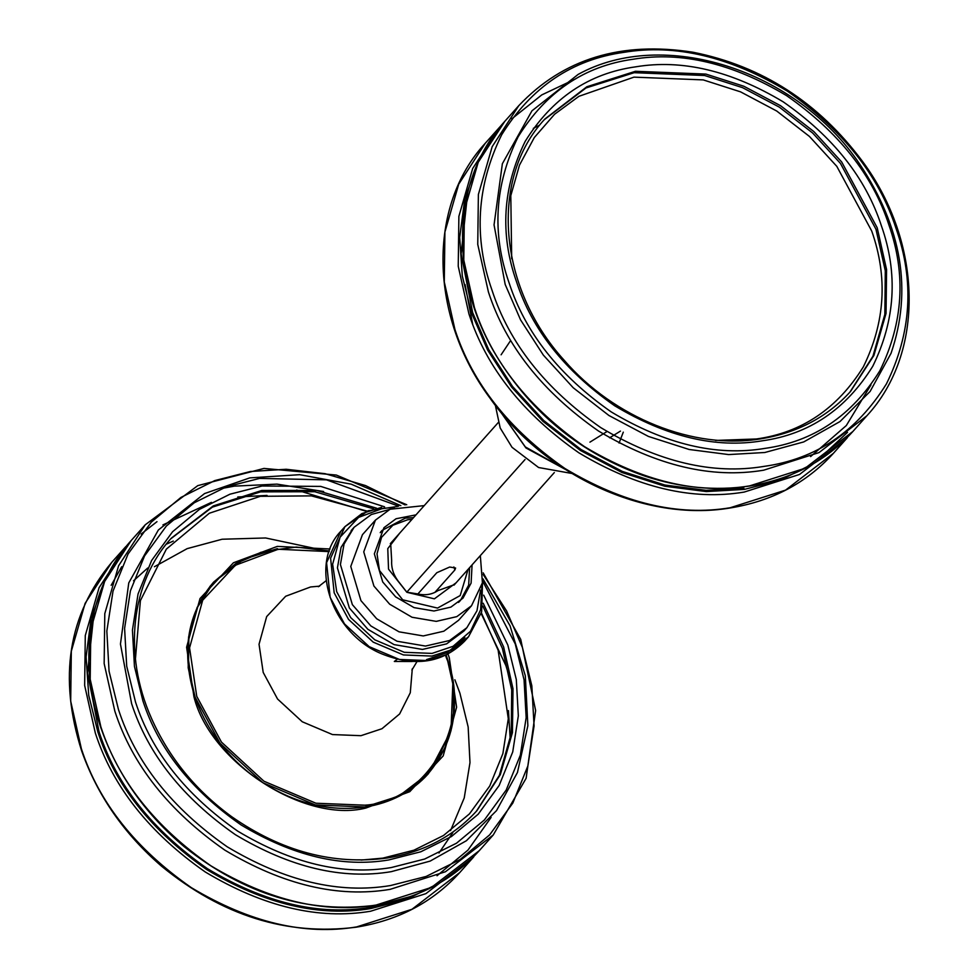 <?xml version="1.0" encoding="UTF-8"?>
<svg xmlns="http://www.w3.org/2000/svg" width="978" height="978" viewBox="0 0 978 978"><rect width="100%" height="100%" fill="white"/><g stroke="black" fill="none" stroke-linecap="round" stroke-linejoin="round"><path stroke-width="1.47" d="M609.612 437.826L620.455 431.102M589.93 442.154L606.996 431.53M623.292 432.154L619.062 443.071M571.8 473.45L538.597 467.521L512.032 447.313L500.198 428.009L495.357 405.332M417.838 594.001L436.811 572.717L449.684 567.032L455.601 568.022L454.88 569.954L434.868 592.411M554.318 472.582L454 585.15M525.052 459.513L406.824 592.155L398.865 582.008C393.633 575.37 391.237 568.291 391.677 560.773L390.662 543.279M390.295 543.695L498.218 422.594M454.464 584.624L437.851 590.651C431.934 594.624 425.027 595.688 417.129 593.829L406.872 592.203M456.09 582.802L434.403 598.829L406.86 592.289L388.523 569.135L387.777 548.621L399.99 532.802M412.3 661.483L394.33 661.47L397.3 659.233M468.107 569.306L460.198 595.553L437.545 608.084L402.691 599.807L379.488 570.516L377.019 553.793L381.542 537.35L392.826 525.284L407.643 519.758L412.019 519.318M458.486 602.411L460.552 600.284L468.67 585.101L469.623 567.619M413.523 517.619L405.357 518.132L382.117 530.382L380.234 532.668M424.232 505.614L390.124 509.232L375.43 520.113L363.743 551.873L373.926 586.066L389.672 604.196L412.019 617.252L436.237 621.372L456.824 616.629L471.518 605.749L482.423 582.778L480.332 555.602M375.43 520.113L362.447 534.685L350.76 566.445L360.943 600.626L376.689 618.768L399.036 631.825L423.254 635.945L443.841 631.201L458.535 620.321L471.518 605.749M415.98 514.868L396.041 518.756L383.951 527.704L374.342 553.829L382.716 581.959L395.674 596.873L414.049 607.619L433.975 611.005L450.907 607.093L462.985 598.157L471.103 583.108L472.081 564.856M352.667 528.976L341.053 547.411L337.422 567.888L349.366 607.998L367.85 629.282L394.048 644.6L422.472 649.429L446.616 643.854L463.853 631.091L466.848 627.729L476.971 610.785L480.553 590.137M389.904 509.342L371.359 514.501L354.122 527.264L344.048 544.061L340.417 564.526L352.361 604.636L370.833 625.92L397.044 641.238L425.467 646.067L449.611 640.492L466.848 627.729M749.735 485.858C697.815 494.55 642.717 481.482 584.453 446.628C528.511 407.557 491.848 361.249 474.452 307.679L463.78 260.062L464.403 210.148L478.205 162.324L504.819 121.321L518.792 105.648L492.178 146.651L478.376 194.475L477.753 244.402L488.425 292.006C505.822 345.576 542.484 391.885 598.414 430.956C656.69 465.809 711.776 478.878 763.696 470.186L819.014 452.582L866.814 415.833L852.853 431.506L805.053 468.254L749.735 485.858M511.738 118.9L541.739 94.927L575.687 78.851M499.281 127.531L472.667 168.534L458.878 216.358L458.242 266.285L468.927 313.889C486.31 367.459 522.973 413.767 578.915 452.838C637.179 487.692 692.277 500.76 744.197 492.068L799.515 474.464L847.315 437.716L833.342 453.389L785.542 490.137L730.224 507.741C678.304 516.433 623.218 503.364 564.942 468.511C509.012 429.44 472.35 383.131 454.953 329.562L444.281 281.945L444.904 232.03L458.706 184.206L485.32 143.204L502.093 124.463M814.967 462.765L780.566 480.088L744.331 489.403L706.299 491.567L664.82 486.237L622.008 472.521L580.492 450.503L542.937 421.335L511.543 387.019L487.619 350.038L471.457 312.777L462.301 276.065L459.684 237.422L464.807 198.815L478.108 162.531M842.584 442.007L840.078 445.32M847.535 432.337L821.569 456.518M743.928 488.181L706.104 490.345L664.881 485.039L622.314 471.408L581.03 449.525L543.707 420.516L512.496 386.408L488.719 349.635L472.643 312.593L461.139 253.815L467.667 193.082M465.076 284.586L472.692 324.256M764.111 466.372C712.791 474.966 658.341 462.044 600.736 427.594C545.455 388.987 509.22 343.205 492.032 290.27C473.45 237.532 476.653 185.722 501.641 134.83C531.396 87.018 572.167 59.511 623.964 52.335C675.285 43.741 729.735 56.663 787.327 91.113C842.62 129.719 878.855 175.502 896.044 228.436C914.626 281.175 911.423 332.985 886.435 383.877C856.679 431.689 815.909 459.195 764.111 466.372M511.69 258.779L510.797 195.624L519.489 165.123L534.318 137.531L554.55 114.279L578.927 96.309L633.952 77.14L703.243 79.903L740.542 91.846L776.728 111.027L809.442 136.443L836.801 166.346L871.728 231.04C887.963 277.116 885.163 322.398 863.33 366.884C837.327 408.67 801.691 432.692 756.434 438.975L715.505 440.442M849.906 392.141L872.951 356.188L884.845 314.354L885.298 270.759L875.946 229.182L840.432 163.399L812.62 132.996L779.356 107.152L742.559 87.653L704.637 75.502L634.184 72.69L586.018 87.947L544.257 119.732M877.205 227.764L886.581 269.586L886.031 313.437L873.916 355.43L850.542 391.444C827.254 417.166 797.241 432.973 760.493 438.877C693.732 449.904 614.062 418.083 564.086 360.161C497.765 287.251 489.391 178.204 544.88 119.023L586.861 86.749L635.443 71.284L705.896 74.084L743.818 86.235L780.603 105.734L813.879 131.59L841.691 161.981L877.205 227.764M881.435 225.906C865.897 178.082 833.17 136.737 783.231 101.859C731.214 70.746 682.033 59.071 635.676 66.834C588.89 73.326 552.069 98.155 525.198 141.345C502.619 187.311 499.734 234.121 516.506 281.737C532.032 329.562 564.771 370.906 614.697 405.784C666.727 436.897 715.908 448.572 762.253 440.809C809.038 434.318 845.872 409.489 872.743 366.298C895.31 320.319 898.207 273.522 881.435 225.906M888.843 224.769C906.3 274.329 903.281 323.021 879.797 370.858C851.838 415.809 813.513 441.653 764.833 448.401C716.593 456.481 665.419 444.33 611.274 411.946C559.318 375.662 525.259 332.63 509.098 282.874C491.641 233.314 494.648 184.622 518.144 136.786C546.103 91.834 584.428 65.991 633.108 59.242C681.336 51.162 732.522 63.313 786.654 95.685C838.623 131.981 872.682 175.013 888.843 224.769M738.06 487.447L728.414 489.929M539.575 125.172L533.34 128.338M578.132 74.414L531.934 110.844L502.362 163.742L494.049 224.891L505.186 284.451L520.577 319.904L543.34 355.1L573.206 387.74L608.939 415.503L648.438 436.445L689.172 449.489L728.634 454.574L764.833 452.496L803.72 441.934L839.992 421.555L870.114 391.432L891.044 353.302C912.474 290.698 901.997 227.593 859.613 163.962C796.495 69.744 663.439 27.201 578.132 74.414M522.912 435.968L538.193 449.587M564.086 468.621L525.32 446.922L501.042 412.435M454.88 569.954L453.865 566.947M445.528 655.37L446.481 658.108C473.499 720.566 428.645 801.459 364.928 805.187L315.918 803.231L263.938 781.214L221.444 742.094L196.737 696.324L189.561 647.876L202.678 600.247L235.368 565.272L278.29 549.245L329.109 551.616M277.385 548.621L243.277 559.477L213.803 582.142L197.385 607.424L188.876 636.923L188.485 667.705L195.074 697.07L220.013 743.256L262.899 782.755L315.368 804.967L364.831 806.948L398.938 796.092L428.413 773.427L444.831 748.133L453.34 718.647L453.731 687.864L447.142 658.5M426.518 659.612L447.447 652.57L464.88 637.583M427.887 660.59L399.403 659.453L369.195 646.666L344.5 623.927L330.136 597.326L326.579 562.692L340.919 531.152C308.473 564.367 331.212 632.827 381.212 653.634C414.733 667.265 442.496 663.157 464.501 641.287L447.521 654.343L427.887 660.59M381.567 507.337L361.921 513.584L344.953 526.641L330.601 558.181L334.17 592.815L348.535 619.404L373.217 642.143L403.425 654.942L431.909 656.079L451.555 649.82L468.523 636.776L464.501 641.287M481.873 585.541L480.663 609.636L470.54 631.201L453.071 646.311L432.044 653.402L404.269 652.302L374.794 639.82L350.711 617.631L336.701 591.69L332.63 564.22L340.075 537.215L358.608 517.386L382.936 508.315L394.317 507.509M319.623 586.152L310.601 586.959L285.662 596.262L266.664 616.592L259.036 644.282L263.204 672.436L277.569 699.025L302.263 721.764L332.471 734.564L360.943 735.688L381.946 728.732L399.611 713.964L410.283 692.766L412.3 668.769M194.793 697.241L188.204 667.84L188.595 637.02L197.104 607.497L213.546 582.179L235.625 563.67L261.224 552.215M452.887 681.642L450.992 730.823L428.413 773.684L398.902 796.373L364.745 807.241M330.063 549L277.324 546.396L233.436 562.778L200.025 598.524L186.602 647.228L193.937 696.764C210.148 762.363 304.708 823.562 365.894 808.048L409.77 791.679L443.193 755.921L456.604 707.216L449.269 657.693L448.022 654.135M135.429 658.952L140.404 600.602L166.37 549.11L209.316 513.242L260.368 496.311L311.432 495.883L367.215 511.127M481.384 612.876L498.144 650.211L508.291 718.696L502.875 753.61L489.733 786.043L469.464 813.867L443.523 835.493L413.938 850.2L382.838 858.134L361.102 860.078M441.384 881.936L406.982 899.259L370.748 908.562C319.28 917.193 264.659 904.222 206.896 869.674C151.456 830.945 115.111 785.041 97.861 731.947L88.741 695.395L86.088 656.935L91.101 618.487L104.218 582.313M141.138 534.049L156.981 521.677M111.737 562.362L125.697 546.702L99.084 587.692L85.282 635.517L84.658 685.444L95.331 733.06C112.727 786.63 149.389 832.938 205.319 872.009C263.595 906.863 318.694 919.931 370.601 911.239L425.919 893.635L473.731 856.875L459.758 872.547L411.958 909.295L356.64 926.912C304.72 935.604 249.622 922.523 191.358 887.669C135.416 848.611 98.754 802.29 81.37 748.732L70.685 701.116L71.321 651.189L85.11 603.365L111.737 562.362C68.215 614.649 58.215 677.583 81.736 751.153C97.507 795.554 124.12 833.916 161.59 866.227C222.03 915.64 286.872 935.97 356.126 927.205C398.303 920.457 432.851 902.229 459.758 872.547M94.084 612.24L87.555 672.974L99.047 731.764C116.186 784.552 152.323 830.188 207.446 868.684C264.867 903.036 319.17 915.921 370.332 907.352L410.442 896.533M100.868 726.85L90.196 679.233L90.82 629.306L104.622 581.482L131.235 540.479C87.445 588.67 76.565 664.441 103.24 734.295C119.842 777.877 146.847 815.346 184.255 846.703C244.158 894.369 308.021 913.88 375.833 905.2C417.948 898.452 452.423 880.273 479.269 850.664L431.457 887.413L376.139 905.029C324.219 913.721 269.133 900.64 210.857 865.787C154.927 826.728 118.265 780.407 100.868 726.85M222.385 488.352L234.353 486.127L276.994 484.122L323.62 491.518M406.75 504.746L336.346 475.063L263.987 468.425L197.776 485.638L145.209 524.819L118.582 565.81L104.793 613.634L104.157 663.561L114.842 711.177C132.226 764.747 168.888 811.055 224.83 850.126C283.094 884.98 338.192 898.048 390.112 889.357L445.43 871.753L493.23 834.992L526.127 778.28L535.626 710.529L520.736 639.404L483.193 572.864M510.43 680.554L505.907 665.602L481.188 613.585M366.542 511.396L296.652 490.027M476.323 811.312L499.367 775.346L511.249 733.524L511.714 689.918L502.362 648.341L482.839 606.115M373.767 508.902L314.745 491.714L260.6 491.861L212.422 507.117L170.673 538.89M483.23 603.267L503.621 646.935L512.998 688.756L512.448 732.595L500.333 774.6L476.946 810.615C453.67 836.337 423.645 852.144 386.897 858.048C333.327 865.224 281.603 851.447 231.713 816.716C195.588 790.346 168.791 757.449 151.333 718.011C122.861 653.903 130.942 582.423 171.297 538.193L213.277 505.919L261.859 490.455L316.75 490.418L376.554 508.181M483.193 574.502L506.592 610.932L522.46 647.607L531.836 685.798L534.074 725.982L527.875 765.933L512.839 803.048L489.636 834.882L459.966 859.625L426.115 876.459L390.515 885.542C339.207 894.136 284.745 881.215 227.153 846.765C171.871 808.146 135.624 762.375 118.436 709.429L109.059 671.25L106.834 631.067L113.02 591.115L128.057 554L151.26 522.166L180.942 497.423L214.793 480.589L250.38 471.506L286.175 469.269L325.124 473.694L365.503 485.565L405.136 504.929M450.54 830.64L464.232 797.938L469.99 762.595L468.156 726.972L459.892 693.121L454.868 679.783M313.278 548.096L265.625 537.973L222.116 539.233L187.14 548.646L154.426 566.727M173.289 541.066L166.199 544.245M384.537 506.8L320.784 486.408L262.092 486.005L229.94 494.208L199.365 509.416L172.556 531.763L151.602 560.516L138.032 594.037L132.433 630.125L134.451 666.421L142.922 700.908C158.448 748.732 191.175 790.077 241.114 824.955C293.131 856.068 342.324 867.743 388.669 859.968L420.821 851.777L451.396 836.569L478.193 814.209L499.159 785.468L512.729 751.935L518.328 715.859L516.311 679.563L507.839 645.064L483.694 595.174M482.692 581.091L515.247 643.94L524.061 679.82L526.164 717.595L520.345 755.15L506.213 790.028L484.403 819.955L456.506 843.207L424.684 859.026L391.237 867.559C343.009 875.652 291.823 863.501 237.691 831.117C185.734 794.833 151.663 751.801 135.514 702.045L126.7 666.152L124.597 628.377L130.416 590.834L144.548 555.944L166.358 526.03L194.255 502.765L226.065 486.946L259.525 478.413L326.518 479.843L398.645 506.176M400.846 505.663L351.139 484.147L299.696 474.685L249.781 477.887L204.549 493.572L158.35 530.003L128.766 582.912L120.453 644.05L131.602 703.622C148.008 754.136 182.593 797.816 235.343 834.662C290.307 867.535 342.276 879.87 391.237 871.667L430.137 861.105L466.396 840.725L496.531 810.603L517.46 772.461L527.863 725.713L525.32 675.761L510.027 625.761L482.961 578.842M852.853 431.506C826.007 461.115 791.532 479.293 749.417 486.042C715.431 491.103 680.7 487.839 645.223 476.237C581.641 454.073 531.995 413.914 496.311 355.735C448.303 276.762 451.75 179.011 504.819 121.321M833.342 453.389C806.434 483.071 771.886 501.286 729.71 508.047C645.456 522.191 544.722 475.907 489.966 398.107C429.281 316.444 427.044 206.089 485.32 143.204M518.792 105.648C563.12 58.778 621.226 40.978 693.096 52.25C762.07 66.052 818.549 102.458 862.547 161.443C922.89 243.057 924.956 353.082 866.814 415.833M810.615 456.579L846.325 425.528L870.933 384.941M501.103 354.794L510.027 341.42M564.832 469.11L525.944 447.948L500.479 411.75M424.452 777.877L428.413 773.427C454.966 741.605 461.237 703.206 447.239 658.243L446.127 655.089M329.329 550.981L296.285 547.069L264.757 551.201L236.676 563.132L213.803 582.142L209.83 586.592M397.581 506.47L368.156 510.76L344.953 526.641L340.919 531.152M468.523 636.776L481.641 611.91L482.533 582.179M460.552 600.284L459.085 601.922M382.117 530.382L380.65 532.02M411.885 670.077L416.995 661.605M326.187 580.663L318.363 586.727M213.546 582.179C187.752 612.9 181.236 650.223 194.011 694.16C205.123 727.876 225.759 755.847 255.93 778.048C290.967 802.461 327.337 812.131 365.002 807.095C390.87 802.938 412.007 791.801 428.413 773.684M145.209 524.819L131.235 540.479M479.269 850.664L493.23 834.992M133.521 580.785L147.715 568.022M452.814 832.669L438.975 853.024M111.162 585.309L121.712 566.702M162.923 524.905L211.456 502.362M237.776 496.995L267.043 495.43M508.462 710.59L510.247 739.845M491.103 817.4L467.949 850.126L437.032 875.75M354.122 527.264L351.126 530.626"/></g></svg>
